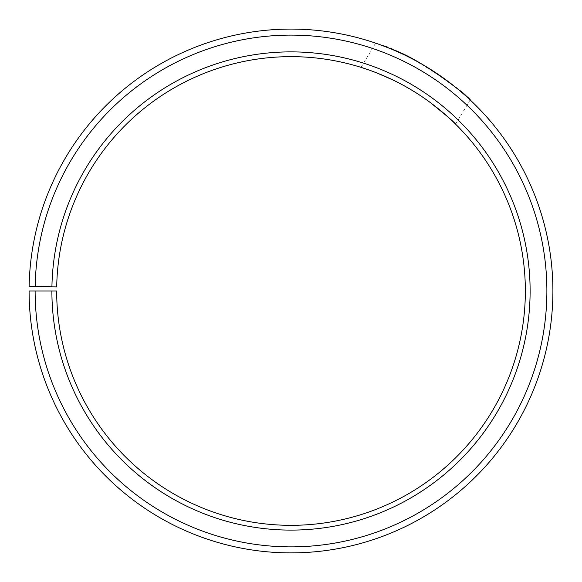 <?xml version="1.0" encoding="UTF-8"?>
<svg xmlns="http://www.w3.org/2000/svg" width="582" height="582" viewBox="0 0 582 582"><rect width="100%" height="100%" fill="white"/><g stroke="black" fill="none" stroke-linecap="round" stroke-linejoin="round"><path stroke-width="0.44" stroke-dasharray="2.91 2.18" d="M51.893 290.993L56.672 290.993A234.335 234.335 0 0 0 406.993 494.613A234.335 234.335 0 0 0 410.528 89.424A234.335 234.335 0 0 0 56.701 286.897L51.929 286.817A239.115 239.115 0 0 1 412.965 85.321A239.115 239.115 0 0 1 409.357 498.759A239.115 239.115 0 0 1 51.893 290.993L29.1 290.993A261.907 261.907 0 0 0 420.633 518.562A261.907 261.907 0 0 0 424.591 65.715A261.907 261.907 0 0 0 29.136 286.417L35.16 286.526A255.884 255.884 0 0 1 421.514 70.895A255.884 255.884 0 0 1 417.658 513.331A255.884 255.884 0 0 1 35.124 290.993M51.929 286.817L35.16 286.526M429.662 102.083C418.08 93.593 405.821 86.216 392.886 79.96M376.088 72.648L369.65 70.247M469.339 99.18C465.796 91.17 399.572 47.695 380.148 44.719M390.493 48.713L391.511 49.135M455.568 124.162L470.132 99.922M361.044 67.367L375.608 43.126"/><path stroke-width="0.87" d="M35.124 290.993L29.1 290.993A261.907 261.907 0 0 0 420.633 518.562A261.907 261.907 0 0 0 424.591 65.715A261.907 261.907 0 0 0 29.136 286.417L35.16 286.526A255.884 255.884 0 0 1 421.514 70.895A255.884 255.884 0 0 1 417.658 513.331A255.884 255.884 0 0 1 35.124 290.993L56.672 290.993A234.335 234.335 0 0 0 406.993 494.613A234.335 234.335 0 0 0 410.528 89.424A234.335 234.335 0 0 0 56.701 286.897L51.929 286.817A239.115 239.115 0 0 1 412.965 85.321A239.115 239.115 0 0 1 409.357 498.759A239.115 239.115 0 0 1 51.893 290.993M35.16 286.526L51.929 286.817M369.65 70.247L361.044 67.367C360.404 67.17 386.412 74.692 411.67 90.108C437.133 105.153 456.041 124.628 455.568 124.162C455.073 122.86 446.438 115.498 429.662 102.083M392.886 79.96L376.088 72.648M391.511 49.135C422.561 59.284 472.882 100.177 470.132 99.922L469.339 99.18M380.148 44.719L390.493 48.713"/></g></svg>
